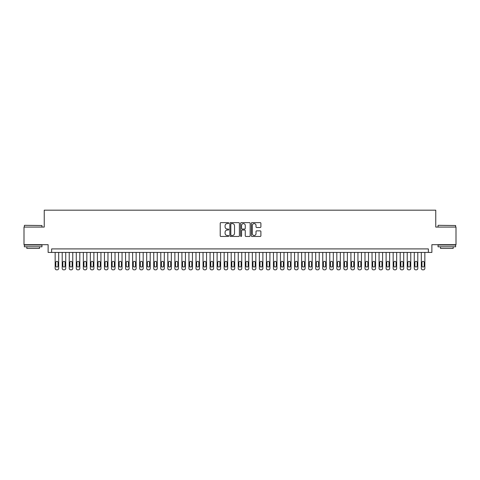 <?xml version="1.0" encoding="UTF-8"?>
<svg xmlns="http://www.w3.org/2000/svg" width="480" height="480" viewBox="0 0 480 480"><rect width="100%" height="100%" fill="white"/><g stroke="black" fill="none" stroke-linecap="round" stroke-linejoin="round"><path stroke-width="0.72" d="M228.732 223.116A0.486 0.486 0 0 0 228.252 222.63L220.908 222.63A0.69 0.69 0 0 0 220.218 223.32L220.218 235.764A0.69 0.69 0 0 0 220.908 236.454L228.252 236.454A0.486 0.486 0 0 0 228.732 235.974A0.486 0.486 0 0 0 228.252 235.488L227.298 235.488A2.214 2.214 0 0 1 225.09 233.274L225.09 232.236A2.214 2.214 0 0 1 227.298 230.028L228.252 230.028A0.486 0.486 0 0 0 228.732 229.542A0.486 0.486 0 0 0 228.252 229.062L227.298 229.062A2.214 2.214 0 0 1 225.09 226.848L225.09 225.81A2.214 2.214 0 0 1 227.298 223.602L228.252 223.602A0.486 0.486 0 0 0 228.732 223.116M260.202 227.502A0.69 0.69 0 0 0 260.892 226.812L260.892 223.32A0.69 0.69 0 0 0 260.202 222.63L252.042 222.63A0.69 0.69 0 0 0 251.352 223.32L251.352 235.764A0.69 0.69 0 0 0 252.042 236.454L260.202 236.454A0.69 0.69 0 0 0 260.892 235.764L260.892 231.546A0.69 0.69 0 0 0 260.202 230.856L256.71 230.856A0.69 0.69 0 0 0 256.02 231.546L256.02 233.64A1.848 1.848 0 0 1 254.172 235.488A1.848 1.848 0 0 1 252.318 233.64L252.318 225.45A1.848 1.848 0 0 1 254.172 223.602A1.848 1.848 0 0 1 256.02 225.45L256.02 226.812A0.69 0.69 0 0 0 256.71 227.502L260.202 227.502M428.364 252.426L431.88 252.426L431.88 244.68L456 244.68L456 227.076L435.756 227.076L435.756 210.18L44.244 210.18L44.244 227.076L24 227.076L24 244.68L48.12 244.68L48.12 252.426L428.364 252.426L428.364 248.91L51.636 248.91L51.636 252.426M239.394 223.32A0.69 0.69 0 0 0 238.704 222.63L230.55 222.63A0.69 0.69 0 0 0 229.854 223.32L229.854 235.764A0.69 0.69 0 0 0 230.55 236.454L238.704 236.454A0.69 0.69 0 0 0 239.394 235.764L239.394 223.32M241.296 222.63L249.45 222.63A0.69 0.69 0 0 1 250.146 223.32L250.146 235.764A0.69 0.69 0 0 1 249.45 236.454L245.964 236.454A0.69 0.69 0 0 1 245.268 235.764L245.268 230.718A0.69 0.69 0 0 0 244.578 230.028L242.262 230.028A0.69 0.69 0 0 0 241.572 230.718L241.572 235.974A0.486 0.486 0 0 1 241.086 236.454A0.486 0.486 0 0 1 240.606 235.974L240.606 223.32A0.69 0.69 0 0 1 241.296 222.63M231.306 223.602A0.486 0.486 0 0 0 230.826 224.082L230.826 235.002A0.486 0.486 0 0 0 231.306 235.488L232.308 235.488A2.214 2.214 0 0 0 234.522 233.274L234.522 225.81A2.214 2.214 0 0 0 232.308 223.602L231.306 223.602M245.268 225.48A1.848 1.848 0 0 0 243.42 223.632A1.848 1.848 0 0 0 241.572 225.48L241.572 228.366A0.69 0.69 0 0 0 242.262 229.062L244.578 229.062A0.69 0.69 0 0 0 245.268 228.366L245.268 225.48M58.68 252.426L58.68 268.41A1.41 1.41 90 0 1 57.27 269.82L56.568 269.82A1.41 1.41 90 0 1 55.158 268.41L55.158 252.426M58.044 265.878L58.044 262.5A1.128 1.128 90 0 0 56.922 261.372A1.128 1.128 90 0 0 55.794 262.5L55.794 265.878A1.128 1.128 90 0 0 56.922 267.006A1.128 1.128 90 0 0 58.044 265.878M24.564 225.318L41.958 225.528L24.564 225.318M33.156 246.798L24.354 246.798L24.354 245.034L41.958 245.034L41.958 246.798L33.156 246.798M39.492 246.798L39.492 248.412L26.814 248.412L26.814 246.798M438.258 225.318L455.646 225.528L438.258 225.318M446.844 246.798L438.042 246.798L438.042 245.034L455.646 245.034L455.646 246.798L446.844 246.798M453.186 246.798L453.186 248.412L440.508 248.412L440.508 246.798M65.724 252.426L65.724 268.41A1.41 1.41 90 0 1 64.314 269.82L63.606 269.82A1.41 1.41 90 0 1 62.202 268.41L62.202 252.426M65.088 265.878L65.088 262.5A1.128 1.128 90 0 0 63.96 261.372A1.128 1.128 90 0 0 62.832 262.5L62.832 265.878A1.128 1.128 90 0 0 63.96 267.006A1.128 1.128 90 0 0 65.088 265.878M72.762 252.426L72.762 268.41A1.41 1.41 90 0 1 71.352 269.82L70.65 269.82A1.41 1.41 90 0 1 69.24 268.41L69.24 252.426M72.132 265.878L72.132 262.5A1.128 1.128 90 0 0 71.004 261.372A1.128 1.128 90 0 0 69.876 262.5L69.876 265.878A1.128 1.128 90 0 0 71.004 267.006A1.128 1.128 90 0 0 72.132 265.878M79.806 252.426L79.806 268.41A1.41 1.41 90 0 1 78.396 269.82L77.694 269.82A1.41 1.41 90 0 1 76.284 268.41L76.284 252.426M79.17 265.878L79.17 262.5A1.128 1.128 90 0 0 78.042 261.372A1.128 1.128 90 0 0 76.92 262.5L76.92 265.878A1.128 1.128 90 0 0 78.042 267.006A1.128 1.128 90 0 0 79.17 265.878M86.844 252.426L86.844 268.41A1.41 1.41 90 0 1 85.44 269.82L84.732 269.82A1.41 1.41 90 0 1 83.328 268.41L83.328 252.426M86.214 265.878L86.214 262.5A1.128 1.128 90 0 0 85.086 261.372A1.128 1.128 90 0 0 83.958 262.5L83.958 265.878A1.128 1.128 90 0 0 85.086 267.006A1.128 1.128 90 0 0 86.214 265.878M93.888 252.426L93.888 268.41A1.41 1.41 90 0 1 92.478 269.82L91.776 269.82A1.41 1.41 90 0 1 90.366 268.41L90.366 252.426M93.252 265.878L93.252 262.5A1.128 1.128 90 0 0 92.13 261.372A1.128 1.128 90 0 0 91.002 262.5L91.002 265.878A1.128 1.128 90 0 0 92.13 267.006A1.128 1.128 90 0 0 93.252 265.878M100.932 252.426L100.932 268.41A1.41 1.41 90 0 1 99.522 269.82L98.814 269.82A1.41 1.41 90 0 1 97.41 268.41L97.41 252.426M100.296 265.878L100.296 262.5A1.128 1.128 90 0 0 99.168 261.372A1.128 1.128 90 0 0 98.04 262.5L98.04 265.878A1.128 1.128 90 0 0 99.168 267.006A1.128 1.128 90 0 0 100.296 265.878M107.97 252.426L107.97 268.41A1.41 1.41 90 0 1 106.56 269.82L105.858 269.82A1.41 1.41 90 0 1 104.448 268.41L104.448 252.426M107.334 265.878L107.334 262.5A1.128 1.128 90 0 0 106.212 261.372A1.128 1.128 90 0 0 105.084 262.5L105.084 265.878A1.128 1.128 90 0 0 106.212 267.006A1.128 1.128 90 0 0 107.334 265.878M115.014 252.426L115.014 268.41A1.41 1.41 90 0 1 113.604 269.82L112.902 269.82A1.41 1.41 90 0 1 111.492 268.41L111.492 252.426M114.378 265.878L114.378 262.5A1.128 1.128 90 0 0 113.25 261.372A1.128 1.128 90 0 0 112.128 262.5L112.128 265.878A1.128 1.128 90 0 0 113.25 267.006A1.128 1.128 90 0 0 114.378 265.878M122.052 252.426L122.052 268.41A1.41 1.41 90 0 1 120.648 269.82L119.94 269.82A1.41 1.41 90 0 1 118.536 268.41L118.536 252.426M121.422 265.878L121.422 262.5A1.128 1.128 90 0 0 120.294 261.372A1.128 1.128 90 0 0 119.166 262.5L119.166 265.878A1.128 1.128 90 0 0 120.294 267.006A1.128 1.128 90 0 0 121.422 265.878M129.096 252.426L129.096 268.41A1.41 1.41 90 0 1 127.686 269.82L126.984 269.82A1.41 1.41 90 0 1 125.574 268.41L125.574 252.426M128.46 265.878L128.46 262.5A1.128 1.128 90 0 0 127.332 261.372A1.128 1.128 90 0 0 126.21 262.5L126.21 265.878A1.128 1.128 90 0 0 127.332 267.006A1.128 1.128 90 0 0 128.46 265.878M136.134 252.426L136.134 268.41A1.41 1.41 90 0 1 134.73 269.82L134.022 269.82A1.41 1.41 90 0 1 132.618 268.41L132.618 252.426M135.504 265.878L135.504 262.5A1.128 1.128 90 0 0 134.376 261.372A1.128 1.128 90 0 0 133.248 262.5L133.248 265.878A1.128 1.128 90 0 0 134.376 267.006A1.128 1.128 90 0 0 135.504 265.878M143.178 252.426L143.178 268.41A1.41 1.41 90 0 1 141.768 269.82L141.066 269.82A1.41 1.41 90 0 1 139.656 268.41L139.656 252.426M142.542 265.878L142.542 262.5A1.128 1.128 90 0 0 141.42 261.372A1.128 1.128 90 0 0 140.292 262.5L140.292 265.878A1.128 1.128 90 0 0 141.42 267.006A1.128 1.128 90 0 0 142.542 265.878M150.222 252.426L150.222 268.41A1.41 1.41 90 0 1 148.812 269.82L148.11 269.82A1.41 1.41 90 0 1 146.7 268.41L146.7 252.426M149.586 265.878L149.586 262.5A1.128 1.128 90 0 0 148.458 261.372A1.128 1.128 90 0 0 147.336 262.5L147.336 265.878A1.128 1.128 90 0 0 148.458 267.006A1.128 1.128 90 0 0 149.586 265.878M157.26 252.426L157.26 268.41A1.41 1.41 90 0 1 155.856 269.82L155.148 269.82A1.41 1.41 90 0 1 153.738 268.41L153.738 252.426M156.63 265.878L156.63 262.5A1.128 1.128 90 0 0 155.502 261.372A1.128 1.128 90 0 0 154.374 262.5L154.374 265.878A1.128 1.128 90 0 0 155.502 267.006A1.128 1.128 90 0 0 156.63 265.878M164.304 252.426L164.304 268.41A1.41 1.41 90 0 1 162.894 269.82L162.192 269.82A1.41 1.41 90 0 1 160.782 268.41L160.782 252.426M163.668 265.878L163.668 262.5A1.128 1.128 90 0 0 162.54 261.372A1.128 1.128 90 0 0 161.418 262.5L161.418 265.878A1.128 1.128 90 0 0 162.54 267.006A1.128 1.128 90 0 0 163.668 265.878M171.342 252.426L171.342 268.41A1.41 1.41 90 0 1 169.938 269.82L169.23 269.82A1.41 1.41 90 0 1 167.826 268.41L167.826 252.426M170.712 265.878L170.712 262.5A1.128 1.128 90 0 0 169.584 261.372A1.128 1.128 90 0 0 168.456 262.5L168.456 265.878A1.128 1.128 90 0 0 169.584 267.006A1.128 1.128 90 0 0 170.712 265.878M178.386 252.426L178.386 268.41A1.41 1.41 90 0 1 176.976 269.82L176.274 269.82A1.41 1.41 90 0 1 174.864 268.41L174.864 252.426M177.75 265.878L177.75 262.5A1.128 1.128 90 0 0 176.628 261.372A1.128 1.128 90 0 0 175.5 262.5L175.5 265.878A1.128 1.128 90 0 0 176.628 267.006A1.128 1.128 90 0 0 177.75 265.878M185.43 252.426L185.43 268.41A1.41 1.41 90 0 1 184.02 269.82L183.318 269.82A1.41 1.41 90 0 1 181.908 268.41L181.908 252.426M184.794 265.878L184.794 262.5A1.128 1.128 90 0 0 183.666 261.372A1.128 1.128 90 0 0 182.538 262.5L182.538 265.878A1.128 1.128 90 0 0 183.666 267.006A1.128 1.128 90 0 0 184.794 265.878M192.468 252.426L192.468 268.41A1.41 1.41 90 0 1 191.064 269.82L190.356 269.82A1.41 1.41 90 0 1 188.946 268.41L188.946 252.426M191.838 265.878L191.838 262.5A1.128 1.128 90 0 0 190.71 261.372A1.128 1.128 90 0 0 189.582 262.5L189.582 265.878A1.128 1.128 90 0 0 190.71 267.006A1.128 1.128 90 0 0 191.838 265.878M199.512 252.426L199.512 268.41A1.41 1.41 90 0 1 198.102 269.82L197.4 269.82A1.41 1.41 90 0 1 195.99 268.41L195.99 252.426M198.876 265.878L198.876 262.5A1.128 1.128 90 0 0 197.748 261.372A1.128 1.128 90 0 0 196.626 262.5L196.626 265.878A1.128 1.128 90 0 0 197.748 267.006A1.128 1.128 90 0 0 198.876 265.878M206.55 252.426L206.55 268.41A1.41 1.41 90 0 1 205.146 269.82L204.438 269.82A1.41 1.41 90 0 1 203.034 268.41L203.034 252.426M205.92 265.878L205.92 262.5A1.128 1.128 90 0 0 204.792 261.372A1.128 1.128 90 0 0 203.664 262.5L203.664 265.878A1.128 1.128 90 0 0 204.792 267.006A1.128 1.128 90 0 0 205.92 265.878M213.594 252.426L213.594 268.41A1.41 1.41 90 0 1 212.184 269.82L211.482 269.82A1.41 1.41 90 0 1 210.072 268.41L210.072 252.426M212.958 265.878L212.958 262.5A1.128 1.128 90 0 0 211.836 261.372A1.128 1.128 90 0 0 210.708 262.5L210.708 265.878A1.128 1.128 90 0 0 211.836 267.006A1.128 1.128 90 0 0 212.958 265.878M220.638 252.426L220.638 268.41A1.41 1.41 90 0 1 219.228 269.82L218.526 269.82A1.41 1.41 90 0 1 217.116 268.41L217.116 252.426M220.002 265.878L220.002 262.5A1.128 1.128 90 0 0 218.874 261.372A1.128 1.128 90 0 0 217.746 262.5L217.746 265.878A1.128 1.128 90 0 0 218.874 267.006A1.128 1.128 90 0 0 220.002 265.878M227.676 252.426L227.676 268.41A1.41 1.41 90 0 1 226.266 269.82L225.564 269.82A1.41 1.41 90 0 1 224.154 268.41L224.154 252.426M227.046 265.878L227.046 262.5A1.128 1.128 90 0 0 225.918 261.372A1.128 1.128 90 0 0 224.79 262.5L224.79 265.878A1.128 1.128 90 0 0 225.918 267.006A1.128 1.128 90 0 0 227.046 265.878M234.72 252.426L234.72 268.41A1.41 1.41 90 0 1 233.31 269.82L232.608 269.82A1.41 1.41 90 0 1 231.198 268.41L231.198 252.426M234.084 265.878L234.084 262.5A1.128 1.128 90 0 0 232.956 261.372A1.128 1.128 90 0 0 231.834 262.5L231.834 265.878A1.128 1.128 90 0 0 232.956 267.006A1.128 1.128 90 0 0 234.084 265.878M241.758 252.426L241.758 268.41A1.41 1.41 90 0 1 240.354 269.82L239.646 269.82A1.41 1.41 90 0 1 238.242 268.41L238.242 252.426M241.128 265.878L241.128 262.5A1.128 1.128 90 0 0 240 261.372A1.128 1.128 90 0 0 238.872 262.5L238.872 265.878A1.128 1.128 90 0 0 240 267.006A1.128 1.128 90 0 0 241.128 265.878M248.802 252.426L248.802 268.41A1.41 1.41 90 0 1 247.392 269.82L246.69 269.82A1.41 1.41 90 0 1 245.28 268.41L245.28 252.426M248.166 265.878L248.166 262.5A1.128 1.128 90 0 0 247.044 261.372A1.128 1.128 90 0 0 245.916 262.5L245.916 265.878A1.128 1.128 90 0 0 247.044 267.006A1.128 1.128 90 0 0 248.166 265.878M255.846 252.426L255.846 268.41A1.41 1.41 90 0 1 254.436 269.82L253.734 269.82A1.41 1.41 90 0 1 252.324 268.41L252.324 252.426M255.21 265.878L255.21 262.5A1.128 1.128 90 0 0 254.082 261.372A1.128 1.128 90 0 0 252.954 262.5L252.954 265.878A1.128 1.128 90 0 0 254.082 267.006A1.128 1.128 90 0 0 255.21 265.878M262.884 252.426L262.884 268.41A1.41 1.41 90 0 1 261.474 269.82L260.772 269.82A1.41 1.41 90 0 1 259.362 268.41L259.362 252.426M262.254 265.878L262.254 262.5A1.128 1.128 90 0 0 261.126 261.372A1.128 1.128 90 0 0 259.998 262.5L259.998 265.878A1.128 1.128 90 0 0 261.126 267.006A1.128 1.128 90 0 0 262.254 265.878M269.928 252.426L269.928 268.41A1.41 1.41 90 0 1 268.518 269.82L267.816 269.82A1.41 1.41 90 0 1 266.406 268.41L266.406 252.426M269.292 265.878L269.292 262.5A1.128 1.128 90 0 0 268.164 261.372A1.128 1.128 90 0 0 267.042 262.5L267.042 265.878A1.128 1.128 90 0 0 268.164 267.006A1.128 1.128 90 0 0 269.292 265.878M276.966 252.426L276.966 268.41A1.41 1.41 90 0 1 275.562 269.82L274.854 269.82A1.41 1.41 90 0 1 273.45 268.41L273.45 252.426M276.336 265.878L276.336 262.5A1.128 1.128 90 0 0 275.208 261.372A1.128 1.128 90 0 0 274.08 262.5L274.08 265.878A1.128 1.128 90 0 0 275.208 267.006A1.128 1.128 90 0 0 276.336 265.878M284.01 252.426L284.01 268.41A1.41 1.41 90 0 1 282.6 269.82L281.898 269.82A1.41 1.41 90 0 1 280.488 268.41L280.488 252.426M283.374 265.878L283.374 262.5A1.128 1.128 90 0 0 282.252 261.372A1.128 1.128 90 0 0 281.124 262.5L281.124 265.878A1.128 1.128 90 0 0 282.252 267.006A1.128 1.128 90 0 0 283.374 265.878M291.054 252.426L291.054 268.41A1.41 1.41 90 0 1 289.644 269.82L288.936 269.82A1.41 1.41 90 0 1 287.532 268.41L287.532 252.426M290.418 265.878L290.418 262.5A1.128 1.128 90 0 0 289.29 261.372A1.128 1.128 90 0 0 288.162 262.5L288.162 265.878A1.128 1.128 90 0 0 289.29 267.006A1.128 1.128 90 0 0 290.418 265.878M298.092 252.426L298.092 268.41A1.41 1.41 90 0 1 296.682 269.82L295.98 269.82A1.41 1.41 90 0 1 294.57 268.41L294.57 252.426M297.462 265.878L297.462 262.5A1.128 1.128 90 0 0 296.334 261.372A1.128 1.128 90 0 0 295.206 262.5L295.206 265.878A1.128 1.128 90 0 0 296.334 267.006A1.128 1.128 90 0 0 297.462 265.878M305.136 252.426L305.136 268.41A1.41 1.41 90 0 1 303.726 269.82L303.024 269.82A1.41 1.41 90 0 1 301.614 268.41L301.614 252.426M304.5 265.878L304.5 262.5A1.128 1.128 90 0 0 303.372 261.372A1.128 1.128 90 0 0 302.25 262.5L302.25 265.878A1.128 1.128 90 0 0 303.372 267.006A1.128 1.128 90 0 0 304.5 265.878M312.174 252.426L312.174 268.41A1.41 1.41 90 0 1 310.77 269.82L310.062 269.82A1.41 1.41 90 0 1 308.658 268.41L308.658 252.426M311.544 265.878L311.544 262.5A1.128 1.128 90 0 0 310.416 261.372A1.128 1.128 90 0 0 309.288 262.5L309.288 265.878A1.128 1.128 90 0 0 310.416 267.006A1.128 1.128 90 0 0 311.544 265.878M319.218 252.426L319.218 268.41A1.41 1.41 90 0 1 317.808 269.82L317.106 269.82A1.41 1.41 90 0 1 315.696 268.41L315.696 252.426M318.582 265.878L318.582 262.5A1.128 1.128 90 0 0 317.46 261.372A1.128 1.128 90 0 0 316.332 262.5L316.332 265.878A1.128 1.128 90 0 0 317.46 267.006A1.128 1.128 90 0 0 318.582 265.878M326.262 252.426L326.262 268.41A1.41 1.41 90 0 1 324.852 269.82L324.144 269.82A1.41 1.41 90 0 1 322.74 268.41L322.74 252.426M325.626 265.878L325.626 262.5A1.128 1.128 90 0 0 324.498 261.372A1.128 1.128 90 0 0 323.37 262.5L323.37 265.878A1.128 1.128 90 0 0 324.498 267.006A1.128 1.128 90 0 0 325.626 265.878M333.3 252.426L333.3 268.41A1.41 1.41 90 0 1 331.89 269.82L331.188 269.82A1.41 1.41 90 0 1 329.778 268.41L329.778 252.426M332.664 265.878L332.664 262.5A1.128 1.128 90 0 0 331.542 261.372A1.128 1.128 90 0 0 330.414 262.5L330.414 265.878A1.128 1.128 90 0 0 331.542 267.006A1.128 1.128 90 0 0 332.664 265.878M340.344 252.426L340.344 268.41A1.41 1.41 90 0 1 338.934 269.82L338.232 269.82A1.41 1.41 90 0 1 336.822 268.41L336.822 252.426M339.708 265.878L339.708 262.5A1.128 1.128 90 0 0 338.58 261.372A1.128 1.128 90 0 0 337.458 262.5L337.458 265.878A1.128 1.128 90 0 0 338.58 267.006A1.128 1.128 90 0 0 339.708 265.878M347.382 252.426L347.382 268.41A1.41 1.41 90 0 1 345.978 269.82L345.27 269.82A1.41 1.41 90 0 1 343.866 268.41L343.866 252.426M346.752 265.878L346.752 262.5A1.128 1.128 90 0 0 345.624 261.372A1.128 1.128 90 0 0 344.496 262.5L344.496 265.878A1.128 1.128 90 0 0 345.624 267.006A1.128 1.128 90 0 0 346.752 265.878M354.426 252.426L354.426 268.41A1.41 1.41 90 0 1 353.016 269.82L352.314 269.82A1.41 1.41 90 0 1 350.904 268.41L350.904 252.426M353.79 265.878L353.79 262.5A1.128 1.128 90 0 0 352.668 261.372A1.128 1.128 90 0 0 351.54 262.5L351.54 265.878A1.128 1.128 90 0 0 352.668 267.006A1.128 1.128 90 0 0 353.79 265.878M361.464 252.426L361.464 268.41A1.41 1.41 90 0 1 360.06 269.82L359.352 269.82A1.41 1.41 90 0 1 357.948 268.41L357.948 252.426M360.834 265.878L360.834 262.5A1.128 1.128 90 0 0 359.706 261.372A1.128 1.128 90 0 0 358.578 262.5L358.578 265.878A1.128 1.128 90 0 0 359.706 267.006A1.128 1.128 90 0 0 360.834 265.878M368.508 252.426L368.508 268.41A1.41 1.41 90 0 1 367.098 269.82L366.396 269.82A1.41 1.41 90 0 1 364.986 268.41L364.986 252.426M367.872 265.878L367.872 262.5A1.128 1.128 90 0 0 366.75 261.372A1.128 1.128 90 0 0 365.622 262.5L365.622 265.878A1.128 1.128 90 0 0 366.75 267.006A1.128 1.128 90 0 0 367.872 265.878M375.552 252.426L375.552 268.41A1.41 1.41 90 0 1 374.142 269.82L373.44 269.82A1.41 1.41 90 0 1 372.03 268.41L372.03 252.426M374.916 265.878L374.916 262.5A1.128 1.128 90 0 0 373.788 261.372A1.128 1.128 90 0 0 372.666 262.5L372.666 265.878A1.128 1.128 90 0 0 373.788 267.006A1.128 1.128 90 0 0 374.916 265.878M382.59 252.426L382.59 268.41A1.41 1.41 90 0 1 381.186 269.82L380.478 269.82A1.41 1.41 90 0 1 379.068 268.41L379.068 252.426M381.96 265.878L381.96 262.5A1.128 1.128 90 0 0 380.832 261.372A1.128 1.128 90 0 0 379.704 262.5L379.704 265.878A1.128 1.128 90 0 0 380.832 267.006A1.128 1.128 90 0 0 381.96 265.878M389.634 252.426L389.634 268.41A1.41 1.41 90 0 1 388.224 269.82L387.522 269.82A1.41 1.41 90 0 1 386.112 268.41L386.112 252.426M388.998 265.878L388.998 262.5A1.128 1.128 90 0 0 387.87 261.372A1.128 1.128 90 0 0 386.748 262.5L386.748 265.878A1.128 1.128 90 0 0 387.87 267.006A1.128 1.128 90 0 0 388.998 265.878M396.672 252.426L396.672 268.41A1.41 1.41 90 0 1 395.268 269.82L394.56 269.82A1.41 1.41 90 0 1 393.156 268.41L393.156 252.426M396.042 265.878L396.042 262.5A1.128 1.128 90 0 0 394.914 261.372A1.128 1.128 90 0 0 393.786 262.5L393.786 265.878A1.128 1.128 90 0 0 394.914 267.006A1.128 1.128 90 0 0 396.042 265.878M403.716 252.426L403.716 268.41A1.41 1.41 90 0 1 402.306 269.82L401.604 269.82A1.41 1.41 90 0 1 400.194 268.41L400.194 252.426M403.08 265.878L403.08 262.5A1.128 1.128 90 0 0 401.958 261.372A1.128 1.128 90 0 0 400.83 262.5L400.83 265.878A1.128 1.128 90 0 0 401.958 267.006A1.128 1.128 90 0 0 403.08 265.878M410.76 252.426L410.76 268.41A1.41 1.41 90 0 1 409.35 269.82L408.648 269.82A1.41 1.41 90 0 1 407.238 268.41L407.238 252.426M410.124 265.878L410.124 262.5A1.128 1.128 90 0 0 408.996 261.372A1.128 1.128 90 0 0 407.868 262.5L407.868 265.878A1.128 1.128 90 0 0 408.996 267.006A1.128 1.128 90 0 0 410.124 265.878M417.798 252.426L417.798 268.41A1.41 1.41 90 0 1 416.394 269.82L415.686 269.82A1.41 1.41 90 0 1 414.276 268.41L414.276 252.426M417.168 265.878L417.168 262.5A1.128 1.128 90 0 0 416.04 261.372A1.128 1.128 90 0 0 414.912 262.5L414.912 265.878A1.128 1.128 90 0 0 416.04 267.006A1.128 1.128 90 0 0 417.168 265.878M424.842 252.426L424.842 268.41A1.41 1.41 90 0 1 423.432 269.82L422.73 269.82A1.41 1.41 90 0 1 421.32 268.41L421.32 252.426M424.206 265.878L424.206 262.5A1.128 1.128 90 0 0 423.078 261.372A1.128 1.128 90 0 0 421.956 262.5L421.956 265.878A1.128 1.128 90 0 0 423.078 267.006A1.128 1.128 90 0 0 424.206 265.878M24.354 227.076L24.354 225.528M28.368 245.034L28.368 244.68M37.944 245.034L37.944 244.68M41.958 227.076L41.958 225.528M438.042 227.076L438.042 225.528M442.056 245.034L442.056 244.68M451.632 245.034L451.632 244.68M455.646 227.076L455.646 225.528"/></g></svg>
